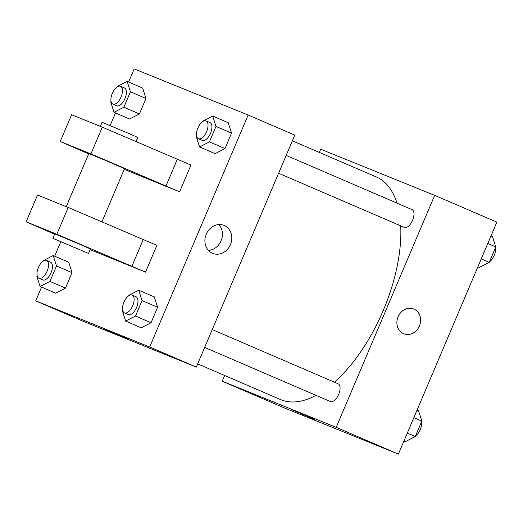 <?xml version="1.0" encoding="UTF-8"?>
<svg xmlns="http://www.w3.org/2000/svg" width="523" height="523" viewBox="0 0 523 523"><rect width="100%" height="100%" fill="white"/><g stroke="black" fill="none" stroke-linecap="round" stroke-linejoin="round"><path stroke-width="0.78" d="M319.344 152.428L320.71 149.218L434.678 195.354L496.85 222.131L398.382 454.108L284.414 407.973L222.236 381.195L224.661 375.501M434.678 195.354L336.204 427.337L398.382 454.108M403.547 333.654A13.33 11.637 -68 0 1 398.023 316.905A13.33 11.637 -68 0 1 413.758 309.034A13.33 11.637 -68 0 1 419.538 325.751A13.33 11.637 -68 0 1 403.756 333.739A13.33 11.637 -68 0 1 403.547 333.654M197.674 363.877L280.531 399.559A121.166 59.099 -66.7 0 0 281.119 399.807A121.166 59.099 -66.7 0 0 315.99 395.355M334.439 382.195A121.166 59.099 -66.7 0 0 400.716 225.844M396.957 203.12A121.166 59.099 -66.7 0 0 376.383 176.99L292.364 140.811M336.204 427.337L222.236 381.195M278.596 173.25L404.371 227.42A9.695 4.727 -66.7 0 0 404.416 227.44A9.695 4.727 -66.7 0 0 412.569 220.34A9.695 4.727 -66.7 0 0 412.039 209.612L286.166 155.403M204.663 347.416L330.438 401.579A9.695 4.727 -66.7 0 0 330.49 401.599A9.695 4.727 -66.7 0 0 338.636 394.499A9.695 4.727 -66.7 0 0 338.106 383.777L212.24 329.568M291.854 409.705L314.807 419.518L291.854 409.705M413.758 309.034A13.33 11.637 -68 0 1 419.538 325.751A13.33 11.637 -68 0 1 403.756 333.739M128.606 82.033L134.182 68.892L248.15 115.027L294.782 135.111L196.315 367.087L82.346 320.952L35.714 300.869L41.559 287.101M212.449 253.276A15.089 13.173 -68 0 1 206.193 234.304A15.089 13.173 -68 0 1 224.007 225.393A15.089 13.173 -68 0 1 230.558 244.326A15.089 13.173 -68 0 1 212.684 253.374A15.089 13.173 -68 0 1 212.449 253.276M248.15 115.027L149.683 347.004L196.315 367.087M208.435 250.406A15.089 13.173 112 0 0 221.196 240.534A15.089 13.173 112 0 0 218.895 224.57M54.68 256.198L60.779 241.822M110.131 125.553L115.485 112.942M122.042 336.42L103.744 328.771L122.042 336.42M149.683 347.004L35.714 300.869M103.75 328.771L128.285 339.185M215.116 153.638L224.975 148.571L215.116 153.638L199.577 146.943L196.282 136.555L196.583 135.849M228.237 122.728L231.532 133.123L224.975 148.571L231.532 133.123L228.237 122.728L212.698 116.041L215.992 126.429L209.429 141.877L199.577 146.943M129.554 119.002L139.412 113.936L129.554 119.002L114.014 112.308L110.719 101.92L111.02 101.207M142.674 88.093L145.969 98.481L139.412 113.936L145.969 98.481L142.674 88.093L127.135 81.398L130.43 91.787L123.866 107.241L114.014 112.308M55.628 293.161L65.486 288.095L55.628 293.161L40.088 286.467L36.787 276.079L37.094 275.373M68.748 262.258L72.043 272.646L65.486 288.095L72.043 272.646L68.748 262.258L53.202 255.564L56.497 265.952L49.94 281.407L40.088 286.467M141.19 327.803L151.049 322.737L141.19 327.803L125.651 321.109L122.356 310.721L122.657 310.008M154.311 296.894L157.606 307.282L151.049 322.737L157.606 307.282L154.311 296.894L138.765 290.2L142.06 300.588L135.503 316.042L125.651 321.109M179.598 191.83L90.917 153.919L60.237 141.498L71.599 114.733L102.279 127.154L190.96 165.059L179.598 191.83L124.226 169.341M54.575 234.193L26.15 221.798L37.512 195.033L68.193 207.454L156.874 245.359L145.512 272.13L90.139 249.641M101.933 221.857L124.507 168.674L106.738 160.934L88.818 153.52L66.258 206.67M60.237 141.498L88.662 153.893M52.843 238.285L54.732 233.827L81.346 244.947L90.427 248.974L88.531 253.433L52.843 238.285L88.531 253.433M26.15 221.798L56.83 234.219L145.512 272.13M136.019 141.556L137.765 137.444L128.684 133.417L102.077 122.297L100.344 126.37M177.356 159.201L165.994 185.972M102.279 127.154L90.917 153.919M68.193 207.454L56.83 234.219M143.269 239.501L131.907 266.272M417.079 410.058L418.55 410.692L421.845 421.08L415.288 436.535L405.436 441.602L403.959 440.967M413.863 417.642L421.845 421.08M407.299 433.096L415.288 436.535M415.517 435.999A9.695 4.727 -66.7 0 0 421.545 421.793M491.005 235.899L492.483 236.533L495.778 246.921L489.214 262.376L479.362 267.436L477.885 266.802M487.789 243.483L495.778 246.921M481.232 258.931L489.214 262.376M489.443 261.833A9.695 4.727 -66.7 0 0 495.477 247.627M43.121 261.167L43.35 260.624L53.202 255.564M38.924 278.243L42.808 279.916A9.695 4.727 -66.7 0 0 42.86 279.936A9.695 4.727 -66.7 0 0 51.006 272.836A9.695 4.727 -66.7 0 0 50.476 262.115L46.593 260.441A9.695 4.727 -66.7 0 0 38.414 267.469A9.695 4.727 -66.7 0 0 38.924 278.243A9.695 4.727 -66.7 0 0 38.97 278.262A9.695 4.727 -66.7 0 0 47.122 271.162A9.695 4.727 -66.7 0 0 46.593 260.441M56.497 265.952L72.043 272.646M49.94 281.407L65.486 288.095M117.047 87.001L117.276 86.465L127.135 81.398M112.85 104.084L116.74 105.757A9.695 4.727 -66.7 0 0 116.786 105.777A9.695 4.727 -66.7 0 0 124.938 98.677A9.695 4.727 -66.7 0 0 124.409 87.949L120.519 86.275A9.695 4.727 -66.7 0 0 112.347 93.31A9.695 4.727 -66.7 0 0 112.85 104.084A9.695 4.727 -66.7 0 0 112.896 104.103A9.695 4.727 -66.7 0 0 121.048 97.003A9.695 4.727 -66.7 0 0 120.519 86.275M130.43 91.787L145.969 98.481M123.866 107.241L139.412 113.936M128.684 295.802L128.913 295.266L138.765 290.2M124.487 312.885L128.37 314.558A9.695 4.727 -66.7 0 0 128.423 314.578A9.695 4.727 -66.7 0 0 136.568 307.478A9.695 4.727 -66.7 0 0 136.039 296.75L132.156 295.077A9.695 4.727 -66.7 0 0 123.977 302.111A9.695 4.727 -66.7 0 0 124.487 312.885A9.695 4.727 -66.7 0 0 124.533 312.904A9.695 4.727 -66.7 0 0 132.685 305.805A9.695 4.727 -66.7 0 0 132.156 295.077M142.06 300.588L157.606 307.282M135.503 316.042L151.049 322.737M202.61 121.643L202.839 121.101L212.698 116.041M198.413 138.719L202.303 140.393A9.695 4.727 -66.7 0 0 202.349 140.412A9.695 4.727 -66.7 0 0 210.501 133.313A9.695 4.727 -66.7 0 0 209.971 122.591L206.082 120.918A9.695 4.727 -66.7 0 0 197.91 127.945A9.695 4.727 -66.7 0 0 198.413 138.719A9.695 4.727 -66.7 0 0 198.459 138.739A9.695 4.727 -66.7 0 0 206.611 131.639A9.695 4.727 -66.7 0 0 206.082 120.918M215.992 126.429L231.532 133.123M209.429 141.877L224.975 148.571"/></g></svg>
